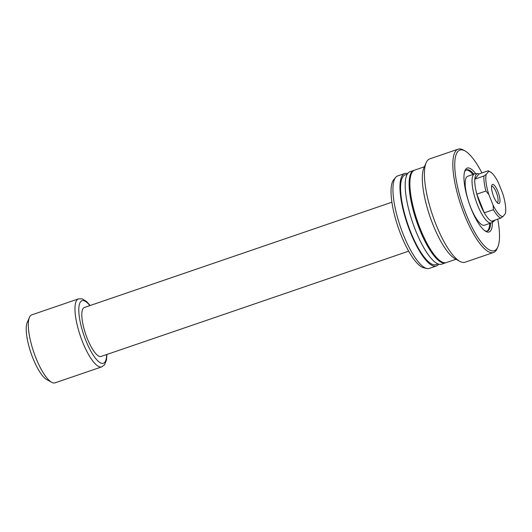 <?xml version="1.0" encoding="UTF-8"?>
<svg xmlns="http://www.w3.org/2000/svg" width="532" height="532" viewBox="0 0 532 532"><rect width="100%" height="100%" fill="white"/><g stroke="black" fill="none" stroke-linecap="round" stroke-linejoin="round"><path stroke-width="0.8" d="M473.866 174.157A32.339 9.197 71.1 0 0 466.551 169.828A32.339 9.197 71.1 0 0 465.181 170.825A32.339 9.197 71.1 0 0 464.556 171.829M492.399 222.216A33.769 9.609 -108.9 0 1 490.537 230.935A33.769 9.609 -108.9 0 1 485.45 231.181A33.769 9.609 -108.9 0 1 469.084 203.138A33.769 9.609 -108.9 0 1 464.828 170.952A33.769 9.609 -108.9 0 1 465.813 169.116A33.769 9.609 -108.9 0 1 475.814 173.778M484.692 230.655A32.339 9.197 71.1 0 0 487.492 231.014A32.339 9.197 71.1 0 0 488.861 230.017A32.339 9.197 71.1 0 0 490.624 223.108M474.531 173.931L467.708 176.265A25.869 7.362 71.1 0 0 470.7 207.387A25.869 7.362 71.1 0 0 484.466 225.216L491.289 222.881A25.869 7.362 -108.9 0 1 476.712 202.938A25.869 7.362 -108.9 0 1 473.44 174.729A25.869 7.362 -108.9 0 1 474.531 173.931A25.869 7.362 -108.9 0 1 475.109 173.818L477.763 173.671A25.15 7.155 71.1 0 0 476.133 174.556A25.15 7.155 71.1 0 0 474.803 179.144L483.927 176.019L486.148 174.443L488.562 171.47L488.17 170.785A25.15 7.155 -108.9 0 1 488.695 171.038L490.331 171.929A23.714 6.743 71.1 0 0 488.562 171.47M487.013 231.134A32.339 9.197 71.1 0 0 489.686 223.433M497.753 219.144A53.173 15.129 -108.9 0 1 497.826 246.974A53.173 15.129 -108.9 0 1 496.595 249.056A53.173 15.129 -108.9 0 1 466.065 214.037A53.173 15.129 -108.9 0 1 457.666 151.713A53.173 15.129 -108.9 0 1 464.935 150.889A53.173 15.129 -108.9 0 1 481.932 172.927M497.826 246.974L497.081 248.683A54.616 15.534 -108.9 0 1 495.817 250.818A54.616 15.534 -108.9 0 1 493.516 252.501A54.616 15.534 -108.9 0 1 462.74 210.393A54.616 15.534 -108.9 0 1 455.831 150.849A54.616 15.534 -108.9 0 1 458.138 149.16A54.616 15.534 -108.9 0 1 463.299 149.997L464.935 150.889M493.516 252.501L465.094 262.229A54.616 15.534 -108.9 0 1 459.941 261.398A54.616 15.534 -108.9 0 1 432.709 215.593A54.616 15.534 -108.9 0 1 426.159 162.712A54.616 15.534 -108.9 0 1 427.415 160.571A54.616 15.534 -108.9 0 1 429.723 158.888L458.138 149.16M459.941 261.398L455.04 258.718A50.301 14.311 -108.9 0 1 429.962 216.531A50.301 14.311 -108.9 0 1 423.924 167.826L426.159 162.712M456.024 259.257L446.288 262.589A48.864 13.899 -108.9 0 1 418.757 224.916A48.864 13.899 -108.9 0 1 412.573 171.637A48.864 13.899 -108.9 0 1 414.634 170.127L424.37 166.795M437.211 258.259A47.428 13.493 -108.9 0 1 416.915 220.999A47.428 13.493 -108.9 0 1 410.119 179.118M445.889 262.708A48.864 13.899 -108.9 0 1 445.503 262.861A48.864 13.899 -108.9 0 1 417.972 225.182A48.864 13.899 -108.9 0 1 411.795 171.903A48.864 13.899 -108.9 0 1 413.856 170.4A48.864 13.899 -108.9 0 1 414.255 170.28M445.503 262.861L441.593 264.198A48.864 13.899 -108.9 0 1 414.062 226.526A48.864 13.899 -108.9 0 1 407.884 173.246A48.864 13.899 -108.9 0 1 409.946 171.736L413.856 170.4M437.962 263.925L435.894 264.63A47.428 13.493 -108.9 0 1 409.168 228.062A47.428 13.493 -108.9 0 1 403.17 176.351A47.428 13.493 -108.9 0 1 405.171 174.888L407.246 174.177M438.661 264.171A48.864 13.899 -108.9 0 1 438.421 264.484A48.864 13.899 -108.9 0 1 436.36 265.993A48.864 13.899 -108.9 0 1 408.829 228.314A48.864 13.899 -108.9 0 1 402.644 175.035A48.864 13.899 -108.9 0 1 404.706 173.525A48.864 13.899 -108.9 0 1 407.645 173.558M436.36 265.993L429.344 268.394A48.864 13.899 -108.9 0 1 426.857 268.48A48.864 13.899 -108.9 0 1 400.397 226.758A48.864 13.899 -108.9 0 1 395.628 177.435A48.864 13.899 -108.9 0 1 395.668 177.382A48.864 13.899 -108.9 0 1 397.69 175.932L404.706 173.525M426.857 268.48L423.798 267.802A47.208 13.426 -108.9 0 1 398.235 227.497A47.208 13.426 -108.9 0 1 393.627 179.849A47.208 13.426 -108.9 0 1 393.673 179.796A47.208 13.426 -108.9 0 1 393.713 179.75M472.935 174.476A32.339 9.197 71.1 0 0 466.099 170.034M492.087 184.797A10.061 2.86 -108.9 0 1 497.866 191.42A10.061 2.86 -108.9 0 1 499.455 203.211A10.061 2.86 -108.9 0 1 498.078 203.37A10.061 2.86 -108.9 0 1 493.064 194.931A10.061 2.86 -108.9 0 1 491.854 185.189A10.061 2.86 -108.9 0 1 492.087 184.797M497.161 202.632A8.625 2.454 71.1 0 0 497.26 202.612A8.625 2.454 71.1 0 0 497.626 202.346A8.625 2.454 71.1 0 0 496.536 192.943A8.625 2.454 71.1 0 0 491.674 186.293A8.625 2.454 71.1 0 0 491.581 186.333M491.641 221.239L500.765 218.113A25.15 7.155 -108.9 0 1 493.41 209.681L484.286 212.8L476.825 194.153A25.15 7.155 71.1 0 0 484.286 212.8A25.15 7.155 -108.9 0 0 491.641 221.239A25.15 7.155 71.1 0 0 494.002 221.113L491.814 222.615A25.869 7.362 -108.9 0 1 491.289 222.881M494.002 221.113A25.15 7.155 71.1 0 0 494.547 220.594A25.15 7.155 71.1 0 0 494.866 220.135M486.148 174.443A23.714 6.743 71.1 0 0 488.861 194.606L485.949 191.028L476.825 194.153A25.15 7.155 -108.9 0 1 474.803 179.144L479.046 173.911L488.17 170.785M408.662 251.164L101.087 356.453A25.869 7.362 -108.9 0 1 86.51 336.51A25.869 7.362 -108.9 0 1 83.238 308.301A25.869 7.362 -108.9 0 1 84.329 307.503L391.904 202.213M101.738 366.867L55.075 382.841A35.93 10.221 -108.9 0 1 51.677 382.289A35.93 10.221 -108.9 0 1 33.762 352.157A35.93 10.221 -108.9 0 1 29.453 317.365A35.93 10.221 -108.9 0 1 30.284 315.961A35.93 10.221 -108.9 0 1 31.8 314.851L78.463 298.878A35.93 10.221 -108.9 0 0 76.947 299.988A35.93 10.221 -108.9 0 0 81.496 339.163A35.93 10.221 -108.9 0 0 101.738 366.867L104.438 364.932L106.493 359.945L106.892 354.465M51.677 382.289L46.776 379.615A31.621 8.997 -108.9 0 1 31.016 353.095A31.621 8.997 -108.9 0 1 27.218 322.478L29.453 317.365M485.949 191.028A25.15 7.155 -108.9 0 1 483.927 176.019M479.046 173.911A25.15 7.155 71.1 0 0 477.763 173.671M490.331 171.929A23.714 6.743 71.1 0 1 498.437 182.795L502.68 193.402A23.714 6.743 71.1 0 1 505.393 213.565L502.986 216.537L500.765 218.113M493.41 209.681L493.104 205.212L488.861 194.606M493.104 205.212A23.714 6.743 71.1 0 0 502.986 216.537M106.626 354.558A33.057 9.403 -108.9 0 1 104.811 362.232A33.057 9.403 -108.9 0 1 85.832 340.467A33.057 9.403 -108.9 0 1 80.611 301.724A33.057 9.403 -108.9 0 1 89.868 305.607M393.673 179.796L395.668 177.382M90.141 305.514L86.563 301.518L82.28 298.884L78.463 298.878"/></g></svg>
